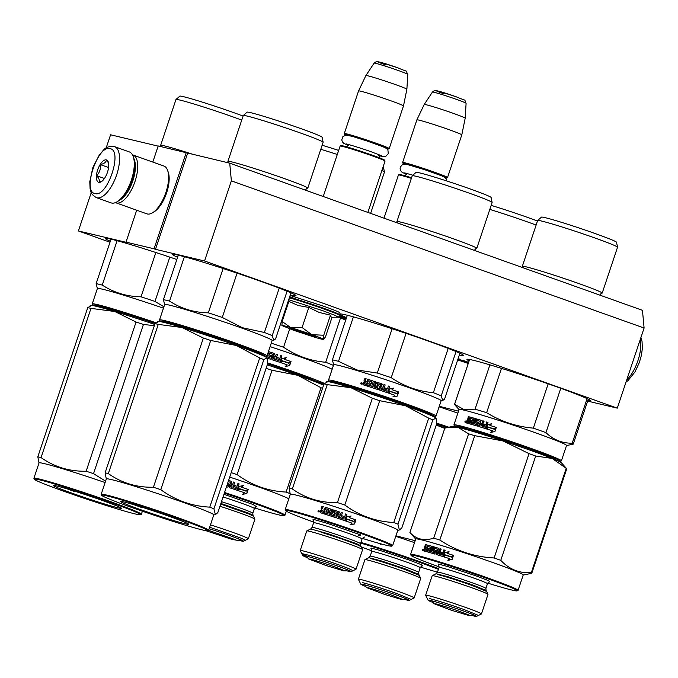 <?xml version="1.0" encoding="UTF-8"?>
<svg xmlns="http://www.w3.org/2000/svg" width="678" height="678" viewBox="0 0 678 678"><rect width="100%" height="100%" fill="white"/><g stroke="black" fill="none" stroke-linecap="round" stroke-linejoin="round"><path stroke-width="1.02" d="M229.723 163.161L231.368 180.857L644.1 328.016L642.456 310.321L229.723 163.161L158.194 145.956L152.804 162.076M106.141 148.05L110.582 134.795L158.143 146.117M231.368 180.857L204.553 260.988L155.491 249.309L187.67 153.143M644.1 328.016L617.285 408.156L587.64 401.096M91.259 192.544L78.402 230.961L109.989 242.224M78.402 230.961L127.464 242.639L126.015 242.122L136.693 210.214M186.23 152.635L154.05 248.801L126.015 242.122M154.05 248.801L155.491 249.309M176.848 259.513A65.122 2.729 -161.5 0 0 105.251 238.393A65.122 2.729 -161.5 0 0 110.311 241.266M345.729 320.041A65.122 2.729 -161.5 0 0 338.33 317.143M468.235 363.45A65.122 2.729 -161.5 0 0 457.684 359.916M290.269 294.989A65.122 2.729 -161.5 0 0 296.049 295.744A65.122 2.729 -161.5 0 0 261.267 281.506A65.122 2.729 -161.5 0 0 172.526 254.411A65.122 2.729 -161.5 0 0 177.594 257.284M459.32 355.043A65.122 2.729 -161.5 0 0 463.447 355.433A65.122 2.729 -161.5 0 0 428.674 341.195A65.122 2.729 -161.5 0 0 340.492 313.939M340.534 314.753A65.122 2.729 -161.5 0 0 346.534 317.643M587.801 400.622A65.122 2.729 -161.5 0 0 590.445 400.715A65.122 2.729 -161.5 0 0 555.663 386.468A65.122 2.729 -161.5 0 0 466.922 359.382A65.122 2.729 -161.5 0 0 469.091 360.899M346.441 317.931L340.144 315.973M340.11 316.033L346.322 318.27M346.212 318.592L339.848 316.406M339.237 316.889L346.144 318.804M457.921 359.221L466.54 361.459L459.125 359.526L459.074 358.798L458.167 358.476M468.651 362.213L461.455 360.476L468.413 362.942M617.285 408.156L204.553 260.988M345.204 318.533L339.703 316.558M342.314 317.872L339.331 316.838M339.602 316.651L340.237 316.787M340.212 316.863L341.204 317.143M341.178 317.202L342.017 317.431M341.992 317.516L342.695 317.66M342.78 317.897L342.339 317.796M339.788 316.473L345.534 318.329M468.439 362.857L463.854 361.052M463.794 361.204L468.608 362.349M294.71 329.771L310.736 335.135L294.71 329.771L294.421 329.186M367.857 212.409L385.036 161.084A23.679 0.992 -161.5 0 0 385.028 161.042A23.679 0.992 -161.5 0 0 372.383 155.906A23.679 0.992 18.5 0 0 340.153 146.024A23.679 0.992 18.5 0 0 340.119 146.058L323.236 196.501M385.028 161.042L384.596 160.186A23.001 0.966 -161.5 0 0 372.324 155.203A23.001 0.966 18.5 0 0 341.009 145.601L340.153 146.024M387.045 148.906A23.001 0.966 -161.5 0 0 388.325 149.041A23.001 0.966 -161.5 0 0 376.078 143.982A23.001 0.966 18.5 0 0 344.738 134.456L344.305 133.6A23.679 0.992 18.5 0 1 344.297 133.558A23.679 0.992 18.5 0 1 376.57 143.405A23.679 0.992 -161.5 0 1 389.214 148.584L403.478 105.954A23.679 0.992 -161.5 0 0 403.486 105.946A23.679 0.992 -161.5 0 0 390.833 100.776A23.679 0.992 18.5 0 0 358.569 90.92A23.679 0.992 18.5 0 1 358.569 90.92L344.297 133.558M345.839 135.117A23.001 0.966 18.5 0 1 344.738 134.456M388.325 149.041L389.18 148.618A23.679 0.992 -161.5 0 0 389.214 148.584M365.9 75.546L374.129 63.122A17.747 0.746 18.5 0 1 398.308 70.512A17.747 0.746 18.5 0 1 407.783 74.385L406.876 89.259A21.603 0.907 -161.5 0 0 395.333 84.538A21.603 0.907 18.5 0 0 365.9 75.546A21.603 0.907 18.5 0 1 365.9 75.546L358.569 90.92M383.985 218.163L398.435 174.983A23.679 0.992 18.5 0 1 398.461 174.958A23.679 0.992 18.5 0 1 411.368 178.373M398.461 174.958L399.317 174.526A23.001 0.966 18.5 0 1 411.571 177.763M445.361 177.839A23.001 0.966 -161.5 0 0 446.641 177.975A23.001 0.966 -161.5 0 0 434.386 172.907A23.001 0.966 18.5 0 0 403.046 163.39L402.622 162.534A23.679 0.992 18.5 0 1 402.613 162.483A23.679 0.992 18.5 0 1 434.886 172.339A23.679 0.992 -161.5 0 1 447.531 177.517L461.794 134.88A23.679 0.992 -161.5 0 0 449.15 129.701A23.679 0.992 18.5 0 0 416.877 119.845A23.679 0.992 18.5 0 1 416.877 119.845L402.613 162.483M404.156 164.051A23.001 0.966 18.5 0 1 403.046 163.39M446.641 177.975L447.497 177.551A23.679 0.992 -161.5 0 0 447.531 177.517M424.216 104.471L432.445 92.047A17.747 0.746 18.5 0 1 456.616 99.437A17.747 0.746 18.5 0 1 466.1 103.31L465.193 118.184A21.603 0.907 -161.5 0 0 465.193 118.184A21.603 0.907 -161.5 0 0 453.65 113.472A21.603 0.907 18.5 0 0 424.216 104.471A21.603 0.907 18.5 0 0 424.216 104.48L416.877 119.845M96.361 197.629A27.061 11.467 -70.4 0 0 96.869 197.781A27.061 11.467 -70.4 0 0 116.463 175.399A27.061 11.467 -70.4 0 0 114.54 146.643L113.743 146.406C104.166 146.279 104.302 150.007 99.437 154.72L92.861 167.491L89.776 181.746L90.089 188.594C91.708 192.052 89.123 192.883 96.361 197.629L111.082 202.875A27.061 11.467 -70.4 0 0 111.59 203.027A27.061 11.467 -70.4 0 0 117.192 201.713L118.497 200.908A25.713 10.899 -70.4 0 0 131.973 180.331A25.713 10.899 -70.4 0 0 133.761 158.101L133.261 156.652A27.061 11.467 -70.4 0 0 129.261 151.889L114.54 146.643A27.061 11.467 -70.4 0 0 114.031 146.49M117.192 201.713A27.061 11.467 -70.4 0 0 131.379 180.051A27.061 11.467 -70.4 0 0 133.261 156.652M110.073 148.668C97.878 144.261 81.936 191.916 95.056 193.544C107.251 197.942 123.193 150.296 110.073 148.668M106.319 159.889A11.84 5.017 -70.4 0 0 97.657 169.941A11.84 5.017 -70.4 0 0 98.81 182.323A11.84 5.017 -70.4 0 0 101.259 181.746A11.84 5.017 -70.4 0 0 107.293 172.788A11.84 5.017 -70.4 0 0 108.294 162.034A11.84 5.017 -70.4 0 0 106.319 159.889M108.548 162.991L106.378 160.042C106.149 162.195 104.124 163.712 100.319 164.593C100.869 168.924 99.632 172.627 96.607 175.695C99.174 178.517 99.954 180.695 98.954 182.246L101.98 181.238M96.607 175.695L104.437 178.483M100.319 164.593L108.582 167.534M119.498 200.23A23.679 10.034 -70.4 0 0 132.871 180.746A23.679 10.034 -70.4 0 0 134.108 159.271M115.455 202.603A25.374 10.755 -70.4 0 0 115.98 202.824A25.374 10.755 -70.4 0 0 116.455 202.968A25.374 10.755 -70.4 0 0 135.015 181.433A25.374 10.755 -70.4 0 0 133.024 155.025A25.374 10.755 -70.4 0 0 132.541 154.889A25.374 10.755 -70.4 0 0 132.473 154.872M115.98 202.824L146.863 213.841A25.374 10.755 -70.4 0 0 147.338 213.977A25.374 10.755 -70.4 0 0 152.592 212.748L154.22 211.739A23.679 10.034 -70.4 0 0 166.635 192.789A23.679 10.034 -70.4 0 0 168.28 172.314L167.652 170.509A25.374 10.755 -70.4 0 0 163.907 166.042L133.024 155.025M152.592 212.748A25.374 10.755 -70.4 0 0 165.898 192.442A25.374 10.755 -70.4 0 0 167.652 170.509M283.963 325.745A21.993 0.924 -161.5 0 0 281.879 325.499A21.993 0.924 -161.5 0 0 281.921 325.559L282.141 321.491L290.828 327.669A21.993 0.924 -161.5 0 0 283.963 325.745M288.692 299.718L322.931 310.753L335.101 315.355L338.161 317.151L331.296 317.312L330.474 315.151L319.245 312.465L308.812 307.431L298.151 305.498L288.87 301.396L282.141 321.491M296.506 299.295L291.387 297.354M291.345 297.337L289.709 296.684M289.514 297.244A30.281 1.271 18.5 0 1 324.279 308.498A30.281 1.271 18.5 0 1 340.449 315.117L339.72 312.753C340.025 312.66 337.415 311.151 324.126 306.388L290.116 295.455L324.084 306.371M290.896 328.22A13.874 0.585 18.5 0 1 305.498 332.762A13.874 0.585 18.5 0 1 315.88 336.813A13.874 0.585 18.5 0 1 314.558 336.661A13.874 0.585 18.5 0 1 299.422 331.923A13.874 0.585 18.5 0 1 289.591 328.016A13.874 0.585 18.5 0 1 290.896 328.22M290.828 327.669L291.243 327.796A21.993 0.924 18.5 0 1 311.609 334.525L312.066 334.686A21.993 0.924 18.5 0 1 323.508 339.297L323.55 339.331A21.993 0.924 -161.5 0 1 323.55 339.449A21.993 0.924 -161.5 0 1 314.423 337.144L293.616 330.271L281.921 325.559M291.243 327.796L302.083 327.525L311.609 334.525M308.812 307.431L302.083 327.525M312.066 334.686L323.745 335.246L323.508 339.297M330.474 315.151L323.745 335.246M332.042 317.296L325.465 336.941L323.55 339.449M315.194 336.407L310.236 335.076M295.15 330.025L290.379 328.101M264.412 356.323L266.073 356.391L258.827 352.585L236.249 344.068L184.246 326.855L166.068 321.703L159.966 320.889L161.33 321.838M266.073 356.391L266.92 355.967A56.664 2.373 -161.5 0 0 267.005 355.891A56.664 2.373 -161.5 0 0 236.741 343.5A56.664 2.373 -161.5 0 0 159.525 319.923A56.664 2.373 -161.5 0 0 159.542 320.033L159.966 320.889M290.981 292.871L275.573 338.915L273.726 340.263L272.234 335.627A62.588 2.619 -161.5 0 0 264.386 332.466L242.393 327.728L222.265 317.448L237.088 273.141M165.076 322.711A50.748 2.127 18.5 0 1 185.882 327.627A50.748 2.127 18.5 0 1 234.071 343.551A50.748 2.127 18.5 0 1 260.894 354.772M267.005 355.891L272.149 340.5A56.664 2.373 -161.5 0 0 241.893 328.11A56.664 2.373 18.5 0 0 164.678 304.541L159.525 319.923M279.226 288.116L264.386 332.466M178.297 255.165L163.415 299.651A62.588 2.619 18.5 0 1 169.525 301.1L184.382 256.716M163.415 299.651L164.644 304.625M223.13 268.53L208.307 312.829C194.154 312.592 181.229 308.685 169.525 301.1M208.307 312.829A62.588 2.619 18.5 0 1 222.265 317.448M287.091 291.218L272.234 335.627M228.689 162.915L228.011 161.576A42.121 1.763 18.5 0 1 227.91 161.381A42.121 1.763 18.5 0 1 285.311 178.907A42.121 1.763 -161.5 0 1 307.804 188.111L323.135 142.278A42.121 1.763 -161.5 0 0 323.135 142.227A42.121 1.763 -161.5 0 0 300.642 133.066A42.121 1.763 18.5 0 0 243.275 115.506A42.121 1.763 18.5 0 0 243.249 115.548L227.91 161.381M243.275 115.506L247.08 112.15A39.578 1.661 18.5 0 1 300.99 128.651A39.578 1.661 -161.5 0 1 322.126 137.261L323.135 142.227M305.515 190.179L305.583 189.933C306.702 188.416 307.371 187.84 307.6 188.204A42.121 1.763 -161.5 0 0 307.804 188.111M158.211 321.847L155.033 323.626A64.283 2.695 18.5 0 1 156.542 323.982A64.283 2.695 18.5 0 1 158.262 324.398L108.336 473.6A64.283 2.695 -161.5 0 0 106.624 473.185A64.283 2.695 18.5 0 0 105.107 472.829L106.302 478.999M185.297 523.831A35.858 1.5 -161.5 0 0 188.704 524.238A35.858 1.5 -161.5 0 0 161.864 513.771A35.858 1.5 -161.5 0 0 124.108 502.017A35.858 1.5 -161.5 0 0 120.743 501.5A35.858 1.5 -161.5 0 0 146.16 511.602A35.858 1.5 -161.5 0 0 185.297 523.831M207.722 530.772A55.994 2.348 -161.5 0 1 202.468 529.959A55.994 2.348 18.5 0 1 143.524 511.61A55.994 2.348 18.5 0 1 101.624 495.271A55.994 2.348 18.5 0 1 106.938 495.898A55.994 2.348 -161.5 0 1 168.051 514.992A55.994 2.348 -161.5 0 1 207.722 530.772L208.578 530.34A56.664 2.373 -161.5 0 0 208.654 530.264A56.664 2.373 -161.5 0 0 167.33 513.992A56.664 2.373 -161.5 0 0 106.573 495.05A56.664 2.373 18.5 0 0 101.183 494.304A56.664 2.373 18.5 0 0 101.192 494.415L101.624 495.271M157.466 321.626L158.279 321.465A57.511 2.407 18.5 0 1 182.043 327.516A57.511 2.407 -161.5 0 1 236.453 345.5L259.699 357.933A64.283 2.695 -161.5 0 1 263.844 359.603L267.03 357.815A57.511 2.407 -161.5 0 0 236.453 345.5L210.722 340.475A64.283 2.695 -161.5 0 0 203.349 338.034L153.423 487.236C136.761 487.584 121.735 483.033 108.336 473.6M158.262 324.398L182.043 327.516L203.349 338.034M267.03 357.815A57.511 2.407 18.5 0 1 267.073 357.865L267.734 363.433L217.816 512.636L215.384 514.636L213.917 508.805A64.283 2.695 -161.5 0 0 209.782 507.136C191.815 506.203 175.492 500.381 160.796 489.677A64.283 2.695 -161.5 0 0 153.423 487.236M263.844 359.603L213.917 508.805M259.699 357.933L209.782 507.136M210.722 340.475L160.796 489.677M101.183 494.304L106.327 478.914A56.664 2.373 18.5 0 1 111.726 479.66A56.664 2.373 -161.5 0 1 172.475 498.61A56.664 2.373 -161.5 0 1 213.807 514.882L208.654 530.264M155.033 323.626L105.107 472.829M141.516 507.458L134.617 504.94M433.395 416.555L435.056 416.614L428.649 413.156L408.224 405.368L352.263 386.782L334.788 381.867L328.957 381.112L330.322 382.061M334.068 382.934A50.748 2.127 18.5 0 1 355.052 387.909A50.748 2.127 18.5 0 1 406.876 405.147A50.748 2.127 18.5 0 1 429.877 414.995M435.056 416.614L435.912 416.19A56.664 2.373 -161.5 0 0 435.988 416.114A56.664 2.373 -161.5 0 0 407.775 404.452A56.664 2.373 -161.5 0 0 352.119 385.994A56.664 2.373 -161.5 0 0 328.508 380.146A56.664 2.373 -161.5 0 0 328.525 380.256L328.957 381.112M397.655 223.037L397.003 221.799A42.121 1.763 -161.5 0 1 396.901 221.604A42.121 1.763 -161.5 0 1 414.444 225.952A42.121 1.763 18.5 0 1 455.811 239.673A42.121 1.763 18.5 0 1 476.787 248.334A42.121 1.763 18.5 0 1 476.592 248.428C476.363 248.063 475.685 248.64 474.575 250.157L474.498 250.436M492.126 202.451L491.109 197.484A39.578 1.661 18.5 0 0 470.998 189.238A39.578 1.661 18.5 0 0 432.53 176.492A39.578 1.661 -161.5 0 0 416.063 172.373L412.266 175.729A42.121 1.763 -161.5 0 1 429.784 180.119A42.121 1.763 18.5 0 1 470.727 193.679A42.121 1.763 18.5 0 1 492.126 202.451A42.121 1.763 18.5 0 1 492.126 202.502L476.787 248.334M412.266 175.729A42.121 1.763 -161.5 0 0 412.241 175.772L396.901 221.604M456.04 351.551L441.217 395.85L442.717 400.486L444.565 399.139L459.913 353.255M448.192 348.407L433.369 392.689A62.588 2.619 18.5 0 1 441.217 395.85M406.071 333.364L391.248 377.671C404.063 386.35 418.106 391.359 433.369 392.689M392.121 328.728L377.29 373.053A62.588 2.619 18.5 0 1 391.248 377.671M347.331 315.253L332.406 359.874L333.635 364.849M353.399 316.846L338.517 361.332A62.588 2.619 -161.5 0 0 332.406 359.874M377.29 373.053L356.975 369.968L338.517 361.332M328.508 380.146L333.661 364.764A56.664 2.373 -161.5 0 1 357.272 370.612A56.664 2.373 18.5 0 1 412.919 389.062A56.664 2.373 18.5 0 1 441.141 400.723L435.988 416.114M398.266 391.859L398.427 391.884A56.664 2.373 -161.5 0 0 392.062 389.697L391.986 389.697A55.994 2.348 -161.5 0 1 398.266 391.859L396.477 393.418M396.681 393.706L398.689 391.969L397.316 396.071L393.011 396.876L394.867 395.266A56.664 2.373 -161.5 0 0 388.519 393.096L390.308 391.528A56.664 2.373 -161.5 0 1 396.681 393.706L396.528 393.689A55.994 2.348 -161.5 0 0 390.282 391.553M397.316 396.071L392.893 396.867M398.452 392.181L397.155 396.045M371.73 382.078L371.264 383.451L371.603 381.824A56.664 2.373 -161.5 0 0 368.332 380.773L366.425 385.841A56.664 2.373 -161.5 0 0 363.162 384.807L362.849 384.163L363.696 382.494L363.408 384.918M363.933 380.909L365.044 378.451L363.933 380.909L364.408 381.875L363.442 382.384M366.188 378.816L365.044 378.451M365.196 380.968L365.51 381.621L365.951 378.705A56.664 2.373 -161.5 0 0 364.798 378.341M365.434 381.078L365.747 381.722L365.434 381.078M366.891 382.087L365.51 381.621L366.891 382.087L368.078 379.383A56.664 2.373 -161.5 0 1 372.934 380.934L373.256 381.587L371.705 386.223L373.01 386.672L371.705 386.223M366.671 381.985L367.646 379.824M373.256 381.587L373.078 381.011A55.994 2.348 -161.5 0 0 368.29 379.477M374.053 386.985L374.171 387.053A55.994 2.348 -161.5 0 1 377.536 388.147L377.451 388.096A56.664 2.373 -161.5 0 0 374.053 386.985L375.765 381.85L374.595 381.468L373.01 386.672M374.595 381.468L372.875 386.604M375.883 381.926L374.731 381.545M377.849 386.909L377.849 386.909A56.664 2.373 -161.5 0 0 375.688 386.197L375.79 386.265M377.451 388.096L377.926 386.96L377.536 388.147M375.688 386.197L375.358 385.545L376.459 382.655L375.468 385.613M381.968 383.918L381.917 383.867A56.664 2.373 -161.5 0 0 377.002 382.256L377.112 382.324A55.994 2.348 -161.5 0 1 381.968 383.918L382.29 384.57M381.494 386.791L381.536 386.833A55.994 2.348 -161.5 0 1 383.087 387.35L383.062 387.316A56.664 2.373 -161.5 0 0 381.494 386.791L381.917 383.867M383.46 390.079L383.468 390.113A55.994 2.348 -161.5 0 1 386.485 391.121L386.485 391.121A56.664 2.373 -161.5 0 0 383.46 390.079L385.172 384.951L383.985 384.553L383.087 387.35M383.985 384.553L383.062 387.316M389.621 386.443L387.672 392.265L389.621 386.443L388.426 386.036L387.502 388.799A56.664 2.373 -161.5 0 0 384.731 387.867L384.35 389.062A56.664 2.373 -161.5 0 1 387.104 389.986L386.774 390.977M387.502 388.799L387.477 388.816A55.994 2.348 -161.5 0 0 384.731 387.901M387.672 392.265L387.011 392.587A56.664 2.373 -161.5 0 0 379.807 390.189L379.477 389.528L380.883 384.875M379.477 389.528L381.011 385.129M380.96 385.087L380.833 384.833A56.664 2.373 -161.5 0 0 377.519 383.74L377.087 385.367A55.994 2.348 -161.5 0 1 379.222 386.07L379.544 386.731M376.993 385.307A56.664 2.373 -161.5 0 1 379.155 386.019L379.222 386.07M379.155 386.019L379.485 386.68L378.629 389.248L377.968 389.579A56.664 2.373 -161.5 0 0 367.366 386.146L367.764 384.96L367.569 386.206M367.764 384.96A56.664 2.373 -161.5 0 1 370.281 385.765L370.451 385.85A55.994 2.348 -161.5 0 0 367.959 385.053M370.535 385.629L370.874 384.638L370.281 385.765M370.874 384.638A56.664 2.373 -161.5 0 0 368.73 383.951L369.12 382.765L368.925 384.011M371.425 383.536A55.994 2.348 -161.5 0 0 369.307 382.858M371.264 383.451A56.664 2.373 -161.5 0 0 369.12 382.765M380.892 389.223L382.104 389.655L380.892 389.223L381.095 387.977A56.664 2.373 -161.5 0 1 382.663 388.502L382.078 389.621L382.663 388.502M365.883 384.358A56.664 2.373 -161.5 0 0 364.425 383.892L364.654 384.002A55.994 2.348 -161.5 0 1 366.095 384.46L366.273 383.172A56.664 2.373 -161.5 0 0 364.628 382.655L364.425 383.892M366.273 383.172L366.095 384.46M379.849 390.231L379.527 389.57M389.579 386.46L388.392 386.062M385.18 384.985L384.011 384.596M376.459 382.655L377.112 382.324M363.696 382.494L364.654 381.977L364.188 381.019M363.162 384.807L363.094 384.273M360.611 383.129L361.738 382.595L362.171 383.612L361.043 384.138L360.611 383.129L361.171 382.841M361.332 382.731L361.874 382.672M361.188 384.189L360.891 383.248M367.425 379.722L368.078 379.383M376.349 382.595L377.002 382.256M384.731 387.867L384.333 389.053M398.427 391.884L396.622 393.435A56.664 2.373 -161.5 0 0 390.257 391.257L388.257 393.011L389.613 388.935L393.893 388.113L392.062 389.697M390.231 391.282A55.994 2.348 -161.5 0 0 390.181 391.265L388.197 393.02M393.791 388.104L391.986 389.697M360.925 383.85L361.518 384.036L361.628 383.409M361.357 383.29L361.213 382.697L360.865 383.74M361.891 382.926L361.721 383.426M432.827 419.826A64.283 2.695 -161.5 0 0 430.852 419.021A64.283 2.695 -161.5 0 0 428.691 418.156L393.782 522.484A64.283 2.695 18.5 0 1 395.944 523.348A64.283 2.695 -161.5 0 1 397.927 524.153L399.384 529.984L401.817 527.984L436.717 423.657L436.056 418.089A57.511 2.407 -161.5 0 0 436.013 418.038L432.827 419.826L397.927 524.153M356.001 569.232A29.425 1.229 -161.5 0 0 356.043 569.189A29.425 1.229 -161.5 0 0 351.246 566.842A29.425 1.229 18.5 0 0 320.143 555.935A29.425 1.229 18.5 0 0 300.235 550.519A29.425 1.229 18.5 0 0 300.244 550.57L302.693 555.477A25.544 1.068 18.5 0 1 319.482 559.977A25.544 1.068 18.5 0 1 346.966 569.596A25.544 1.068 -161.5 0 1 351.094 571.673L356.001 569.232M302.693 555.477A25.544 1.068 18.5 0 0 306.846 557.469A25.544 1.068 -161.5 0 0 307.1 557.57M346.322 570.69A25.544 1.068 -161.5 0 0 351.094 571.673M300.235 550.519L306.778 530.95A29.425 1.229 18.5 0 1 306.82 530.908A29.425 1.229 18.5 0 1 327.254 536.552A29.425 1.229 18.5 0 1 357.798 547.273A29.425 1.229 -161.5 0 1 362.586 549.57A29.425 1.229 -161.5 0 1 362.594 549.621L356.043 569.189M306.82 530.908L310.727 528.967L329.016 534.018L356.348 543.612L360.628 545.663M362.34 538.374A55.994 2.348 -161.5 0 0 391.723 546.112A55.994 2.348 -161.5 0 0 382.68 541.569A55.994 2.348 18.5 0 0 322.431 520.484A55.994 2.348 18.5 0 0 285.624 510.619A55.994 2.348 18.5 0 0 294.735 514.975A55.994 2.348 -161.5 0 0 313.753 522.119M327.203 382.07L324.016 383.858A64.283 2.695 18.5 0 1 327.245 384.621L351.026 387.74A57.511 2.407 18.5 0 1 405.436 405.724A57.511 2.407 18.5 0 1 436.013 418.038M326.449 381.85L327.262 381.689A57.511 2.407 18.5 0 1 351.026 387.74L372.332 398.257A64.283 2.695 18.5 0 1 379.705 400.698L405.436 405.724L428.691 418.156M327.245 384.621L292.337 488.948C305.719 498.432 320.745 502.974 337.432 502.584A64.283 2.695 18.5 0 1 344.797 505.025C359.476 515.78 375.798 521.602 393.782 522.484M372.332 398.257L337.432 502.584M324.016 383.858L289.108 488.177A64.283 2.695 18.5 0 1 292.337 488.948M379.705 400.698L344.797 505.025M290.303 494.347L289.108 488.177M285.184 509.653L290.328 494.262A56.664 2.373 18.5 0 1 328.669 504.703A56.664 2.373 18.5 0 1 388.57 525.704A56.664 2.373 -161.5 0 1 397.808 530.23L392.655 545.612A56.664 2.373 -161.5 0 0 383.426 541.095A56.664 2.373 18.5 0 0 323.525 520.094A56.664 2.373 18.5 0 0 285.184 509.653A56.664 2.373 18.5 0 0 285.201 509.763L285.624 510.619M391.723 546.112L392.579 545.688A56.664 2.373 -161.5 0 0 392.655 545.612M346.873 516.822L345.458 520.907L347.458 519.162A56.664 2.373 18.5 0 1 353.823 521.331L355.475 519.755L353.679 521.314M345.407 520.916L347.39 519.162M346.822 516.839L351.094 516.009L349.187 517.594A55.994 2.348 18.5 0 1 355.475 519.755M349.187 517.594L351.001 516.009M349.272 517.594A56.664 2.373 18.5 0 1 355.636 519.78M353.882 521.602A56.664 2.373 18.5 0 0 347.517 519.424L345.721 520.992A56.664 2.373 18.5 0 1 352.077 523.162L350.212 524.772L354.526 523.975L355.899 519.873L353.738 521.585A55.994 2.348 18.5 0 0 347.492 519.45M350.094 524.764L354.365 523.95L355.653 520.077M337.059 518.128L336.678 517.424L337.008 518.085L336.678 517.424L338.042 512.729A56.664 2.373 18.5 0 0 334.72 511.636L334.195 513.212A56.664 2.373 18.5 0 1 336.364 513.916L336.695 514.577L335.83 517.145L335.169 517.475A56.664 2.373 18.5 0 0 324.576 514.043L324.965 512.856A56.664 2.373 18.5 0 1 327.491 513.661L328.076 512.534A56.664 2.373 18.5 0 0 325.932 511.848L326.33 510.661A56.664 2.373 18.5 0 1 328.474 511.348L328.864 509.746M328.474 511.348L329.093 510.059M326.33 510.661L326.516 510.754A55.994 2.348 18.5 0 1 328.635 511.432M326.126 511.915L326.516 510.754M324.965 512.856L325.16 512.949A55.994 2.348 18.5 0 1 327.652 513.746L328.237 512.619M334.195 513.212L334.288 513.271A55.994 2.348 18.5 0 1 336.432 513.975L336.754 514.627M336.737 517.467L338.093 512.771M337.008 518.085A56.664 2.373 18.5 0 1 344.212 520.484L344.882 520.162L346.78 514.356L344.882 520.162M345.602 513.958L346.78 514.356M343.949 518.89L343.695 519.026A56.664 2.373 18.5 0 0 340.661 517.975L340.67 518.009A55.994 2.348 18.5 0 1 343.695 519.026L344.314 517.882A56.664 2.373 18.5 0 0 341.543 516.95L341.941 515.763A56.664 2.373 18.5 0 1 344.712 516.695L345.636 513.941L346.831 514.339M341.941 515.763L341.941 515.797A55.994 2.348 18.5 0 1 344.678 516.712L344.712 516.695M340.661 517.975L342.382 512.848L341.195 512.449L342.39 512.882M334.661 515.992L334.737 516.051A55.994 2.348 18.5 0 0 331.373 514.949L331.254 514.882A56.664 2.373 18.5 0 1 334.661 515.992L335.059 514.805A56.664 2.373 18.5 0 0 332.89 514.094L332.567 513.441L333.551 510.492L334.212 510.153A56.664 2.373 18.5 0 1 339.127 511.771L338.746 514.704M332.567 513.441L334.313 510.22A55.994 2.348 18.5 0 1 339.17 511.814L339.492 512.475M334.915 515.865L335.135 514.865M331.254 514.882L332.974 509.754L331.796 509.373L333.093 509.822M329.067 514.17L330.22 514.577L331.932 509.441M330.084 514.5L331.796 509.373M328.915 514.119L330.466 509.492L330.135 508.831L330.466 509.492M325.499 507.381A55.994 2.348 18.5 0 1 330.288 508.915L330.135 508.831A56.664 2.373 18.5 0 0 325.287 507.28L323.881 509.881L325.287 507.28M322.397 508.864L323.16 506.602A56.664 2.373 18.5 0 0 321.999 506.246L323.389 506.712M328.932 509.975L328.813 509.72A56.664 2.373 18.5 0 0 325.533 508.67L323.626 513.738A56.664 2.373 18.5 0 0 320.372 512.712L320.05 512.06L320.652 510.28L321.618 509.771L321.143 508.805L322.253 506.356M321.143 508.805L321.999 506.246M321.618 509.771L321.389 508.915M320.618 512.822L320.897 510.39L321.855 509.881M320.372 512.712L320.304 512.17M319.372 511.509L317.821 511.026L319.372 511.509M338.695 514.687A56.664 2.373 18.5 0 1 340.271 515.212L341.195 512.449M339.873 516.399A56.664 2.373 18.5 0 0 338.305 515.873L338.093 517.128L339.28 517.517L339.89 516.433A55.994 2.348 18.5 0 0 339.864 516.424M321.626 511.797A56.664 2.373 18.5 0 1 323.084 512.254L323.482 511.068L323.304 512.356A55.994 2.348 18.5 0 0 321.864 511.898L321.838 510.551A56.664 2.373 18.5 0 1 323.482 511.068M338.008 516.916L339.305 517.56L339.89 516.433M324.779 514.102L325.16 512.949M344.839 520.17L344.178 520.501M341.551 516.958L341.941 515.797M338.737 514.729A55.994 2.348 18.5 0 1 340.288 515.246L341.212 512.492M333 514.161L332.678 513.509M329.059 514.195L330.22 514.577M318.075 511.636L318.423 510.593L318.558 511.187L319.101 510.805L318.728 511.932L318.075 511.636M319.092 510.822L318.931 511.322M306.142 555.68L301.735 553.528L313.007 556.316C326.762 560.562 338.636 564.63 348.628 568.528L353.035 570.69M361.086 546.612L356.679 544.459C346.687 540.561 334.813 536.484 321.058 532.238M558.808 461.294L560.469 461.362L558.375 459.82L550.341 456.387L520.789 445.582L459.684 426.487L454.362 425.86L455.726 426.809M459.472 427.674A50.748 2.127 18.5 0 1 464.15 428.081A50.748 2.127 18.5 0 1 520.763 445.81A50.748 2.127 18.5 0 1 555.29 459.735M560.469 461.362L561.325 460.93A56.664 2.373 -161.5 0 0 561.401 460.854A56.664 2.373 -161.5 0 0 520.077 444.582A56.664 2.373 -161.5 0 0 459.32 425.64A56.664 2.373 -161.5 0 0 453.921 424.894A56.664 2.373 -161.5 0 0 453.938 425.004L454.362 425.86M523.06 267.751L522.407 266.547A42.121 1.763 -161.5 0 1 522.314 266.352A42.121 1.763 -161.5 0 1 526.323 266.903A42.121 1.763 18.5 0 1 571.478 280.989A42.121 1.763 18.5 0 1 602.2 293.082A42.121 1.763 18.5 0 1 601.996 293.176C601.767 292.803 601.098 293.379 599.979 294.905L599.911 295.15M617.539 247.199L616.522 242.232A39.578 1.661 18.5 0 0 587.216 230.757A39.578 1.661 18.5 0 0 545.222 217.672A39.578 1.661 -161.5 0 0 541.476 217.121L537.671 220.477A42.121 1.763 -161.5 0 1 541.654 221.062A42.121 1.763 18.5 0 1 586.343 234.986A42.121 1.763 18.5 0 1 617.539 247.199A42.121 1.763 18.5 0 1 617.531 247.241L602.2 293.082M537.671 220.477A42.121 1.763 -161.5 0 0 537.646 220.511L522.314 266.352M560.765 388.308L545.934 432.623C553.46 439.819 562.206 443.344 572.19 443.2A62.588 2.619 18.5 0 1 573.249 444.107A62.588 2.619 18.5 0 1 573.19 444.183L566.52 445.548M587.106 398.622L572.19 443.2M548.18 383.824L533.349 428.14A62.588 2.619 18.5 0 1 545.934 432.623M501.474 368.374L486.643 412.69C500.983 421.513 516.551 426.665 533.349 428.14M489.889 364.857L475.058 409.19A62.588 2.619 18.5 0 1 486.643 412.69M469.6 359.476L454.599 404.317A62.588 2.619 -161.5 0 0 454.54 404.393A62.588 2.619 -161.5 0 0 454.633 404.622L459.04 409.588M475.058 409.19L463.896 409.529L454.599 404.317M453.921 424.894L459.074 409.504A56.664 2.373 -161.5 0 1 464.464 410.249A56.664 2.373 18.5 0 1 525.221 429.199A56.664 2.373 18.5 0 1 566.545 445.471L561.401 460.854M489.897 425.403L490.143 425.513A55.994 2.348 -161.5 0 1 495.991 427.369A56.664 2.373 -161.5 0 0 489.897 425.403L491.643 423.758L487.635 424.759L486.27 428.835L488.168 427.021A56.664 2.373 -161.5 0 1 494.228 428.937L496.016 427.343M492.499 430.801L490.677 432.454L494.915 431.539L496.288 427.428L494.279 429.199A56.664 2.373 -161.5 0 0 488.211 427.284L486.516 428.911A56.664 2.373 -161.5 0 1 492.499 430.801L490.889 432.547M496.449 427.513L494.465 429.293A55.994 2.348 -161.5 0 0 488.474 427.394L486.779 429.021M472.956 419.385L472.498 420.758L472.947 420.936L473.405 419.555L472.88 419.148A56.664 2.373 -161.5 0 0 470.532 418.479L468.684 423.572A56.664 2.373 -161.5 0 0 466.472 422.962L466.922 420.597L467.43 420.784L466.981 423.148M467.413 419.123L467.922 419.309L468.786 416.75L468.269 416.563L467.642 419.987L466.922 420.597M469.54 416.953L468.786 416.75M468.278 419.029L469.032 416.767A56.664 2.373 -161.5 0 0 468.269 416.563M468.786 419.216L468.939 419.801L468.786 419.216M469.718 420.021L468.439 419.614L469.718 420.021L470.973 417.351L470.481 417.173A56.664 2.373 -161.5 0 1 473.964 418.165L472.617 423.394L473.93 423.818L472.617 423.394M469.227 419.835L469.981 417.572L470.473 417.758M474.091 418.241A55.994 2.348 -161.5 0 0 470.973 417.351M473.998 418.173L474.168 418.767M474.397 423.92L474.812 424.081A55.994 2.348 -161.5 0 1 477.465 424.869L477.075 424.716A56.664 2.373 -161.5 0 0 474.397 423.92L476.117 418.792L475.219 418.529L475.642 418.69L473.93 423.818M475.219 418.529L473.498 423.657M476.532 418.953L475.642 418.69M477.075 424.716L477.948 423.92L477.473 423.53A56.664 2.373 -161.5 0 0 475.753 423.013L475.541 422.402L476.168 423.174M477.465 424.869L477.948 423.92L477.49 423.53M475.753 423.013L476.524 419.453L476.939 419.614L475.948 422.564M481.1 420.284L481.041 420.258A56.664 2.373 -161.5 0 0 477.075 419.072L477.481 419.233A55.994 2.348 -161.5 0 1 481.177 420.335M480.533 423.14L480.888 423.284A55.994 2.348 -161.5 0 1 482.194 423.682L481.855 423.547A56.664 2.373 -161.5 0 0 480.533 423.14L481.041 420.258M482.075 426.225L482.405 426.36A55.994 2.348 -161.5 0 1 485.05 427.174L484.753 427.047A56.664 2.373 -161.5 0 0 482.075 426.225L483.795 421.097L482.778 420.784L482.194 423.682M482.778 420.784L481.855 423.547M484.99 426.911L485.321 425.92L484.753 427.047M485.321 425.92A56.664 2.373 -161.5 0 0 482.889 425.165L483.287 423.979L483.219 425.267M478.685 425.954L480.533 421.657L478.685 425.954L478.931 426.572A56.664 2.373 -161.5 0 1 485.151 428.488L485.77 428.123L487.711 422.309L486.643 421.979L486.016 424.86A55.994 2.348 -161.5 0 0 483.609 424.114M485.719 424.733A56.664 2.373 -161.5 0 0 483.287 423.979M486.643 421.979L486.016 424.86M480.168 421.513L480.075 421.275A56.664 2.373 -161.5 0 0 477.397 420.47L476.778 421.801L477.27 422.199A55.994 2.348 -161.5 0 1 478.744 422.64M469.744 422.572L470.218 422.75A55.994 2.348 -161.5 0 1 472.015 423.267L471.566 423.097A56.664 2.373 -161.5 0 0 469.744 422.572L469.345 423.758A56.664 2.373 -161.5 0 1 477.414 426.123L478.643 422.572A56.664 2.373 -161.5 0 0 476.871 422.038M470.218 422.75L469.837 423.903M471.769 422.945L472.219 423.114L472.549 422.123L472.1 421.945L471.566 423.097M472.1 421.945A56.664 2.373 -161.5 0 0 470.54 421.504L470.939 420.318L471.413 420.496L471.024 421.64M472.947 420.936A55.994 2.348 -161.5 0 0 471.413 420.496M472.498 420.758A56.664 2.373 -161.5 0 0 470.939 420.318M472.88 419.148L473.337 419.326A55.994 2.348 -161.5 0 0 472.947 419.216M479.897 425.564L480.134 424.326A56.664 2.373 -161.5 0 1 481.456 424.733L481.126 425.725M481.456 424.733L481.465 425.86M468.43 422.208A56.664 2.373 -161.5 0 0 467.447 421.928L467.947 422.114A55.994 2.348 -161.5 0 1 468.922 422.386L468.43 422.208L468.829 421.021A56.664 2.373 -161.5 0 0 467.718 420.707L467.447 421.928M468.829 421.021L469.32 421.199L468.922 422.386M479.287 426.716L479.049 426.098M487.99 422.428L486.931 422.097M484.117 421.233L483.117 420.928M476.939 419.614L477.481 419.233M467.43 420.784L468.142 420.182L467.922 419.309M466.472 422.962L466.32 422.377L466.837 422.564M464.93 421.674L465.718 421.013L465.922 421.936L465.125 422.597L465.252 421.792M465.633 421.818L465.93 421.233M469.981 417.572L470.481 417.173M476.524 419.453L477.075 419.072M491.881 423.869L487.906 424.877L486.736 428.394M488.423 427.132L486.55 428.954M465.972 421.369L465.057 422.326L465.379 421.182L465.566 421.691M500.779 560.342L535.688 456.014A64.283 2.695 -161.5 0 0 532.408 454.836A64.283 2.695 -161.5 0 0 529.035 453.641L494.135 557.969A64.283 2.695 18.5 0 1 497.508 559.164A64.283 2.695 -161.5 0 1 500.779 560.342C509.305 569.367 519.475 573.469 531.306 572.63A64.283 2.695 -161.5 0 1 531.832 573.156L527.806 574.122M481.414 613.971A29.425 1.229 -161.5 0 0 481.456 613.937A29.425 1.229 -161.5 0 0 465.744 607.496A29.425 1.229 18.5 0 0 425.648 595.259A29.425 1.229 18.5 0 0 425.657 595.318L428.106 600.225A25.544 1.068 18.5 0 1 462.905 610.793A25.544 1.068 -161.5 0 1 476.507 616.421L481.414 613.971M471.727 615.438A25.544 1.068 -161.5 0 0 476.507 616.421M432.513 602.31A25.544 1.068 18.5 0 1 428.106 600.225M425.648 595.259L432.191 575.69A29.425 1.229 18.5 0 1 432.233 575.656A29.425 1.229 18.5 0 1 472.286 587.936A29.425 1.229 -161.5 0 1 487.99 594.309A29.425 1.229 -161.5 0 1 487.999 594.369L481.456 613.937M432.233 575.656L436.14 573.707L448.421 576.876L471.99 584.699L486.041 590.411L487.99 594.309M487.745 583.122A55.994 2.348 -161.5 0 0 517.136 590.86A55.994 2.348 -161.5 0 0 487.312 578.537A55.994 2.348 18.5 0 0 411.038 555.358L410.605 554.502A56.664 2.373 18.5 0 1 410.597 554.392A56.664 2.373 18.5 0 1 487.813 577.961A56.664 2.373 -161.5 0 1 518.068 590.36A56.664 2.373 -161.5 0 1 517.992 590.436L517.136 590.86M439.166 566.867A55.994 2.348 18.5 0 1 411.038 555.358M531.832 573.156L566.74 468.829A64.283 2.695 -161.5 0 0 566.639 468.659L561.469 462.837A57.511 2.407 -161.5 0 0 552.189 458.455L566.215 468.303L531.306 572.63M566.639 468.659A64.283 2.695 -161.5 0 0 566.215 468.303M535.688 456.014L552.189 458.455A57.511 2.407 18.5 0 0 503.118 440.963L529.035 453.641M415.716 539.086L410.012 532.671A64.283 2.695 18.5 0 1 409.91 532.501L444.819 428.174L448.099 427.36L457.955 427.301A57.511 2.407 18.5 0 1 503.118 440.963L474.727 435.683L439.819 540.01C456.269 550.934 474.38 556.918 494.135 557.969M448.099 427.36L452.675 426.428A57.511 2.407 18.5 0 1 457.955 427.301L468.608 433.835A64.283 2.695 18.5 0 1 474.727 435.683M409.91 532.501C416.19 539.324 424.123 541.205 433.7 538.163A64.283 2.695 18.5 0 1 439.819 540.01M468.608 433.835L433.7 538.163M410.597 554.392L415.741 539.01A56.664 2.373 18.5 0 1 492.957 562.579A56.664 2.373 -161.5 0 1 523.221 574.969L518.068 590.36M443.937 556.291L444.844 552.663L443.48 556.731L445.37 554.918A56.664 2.373 18.5 0 1 451.429 556.833L453.226 555.248A56.664 2.373 18.5 0 0 447.099 553.299L447.344 553.409A55.994 2.348 18.5 0 1 453.201 555.265M445.115 552.782L449.082 551.765M443.751 556.85L445.632 555.028M444.844 552.663L448.853 551.655L447.099 553.299M443.988 556.926L445.675 555.29L443.717 556.808A56.664 2.373 18.5 0 1 449.709 558.697L448.09 560.452M445.421 555.18A56.664 2.373 18.5 0 1 451.489 557.104L453.489 555.333L452.116 559.435L447.878 560.35L449.709 558.697M445.675 555.29A55.994 2.348 18.5 0 1 451.667 557.189L453.658 555.418M436.496 554.621L435.886 553.85L437.285 549.172A56.664 2.373 18.5 0 0 434.598 548.366L434.073 549.943A56.664 2.373 18.5 0 1 435.81 550.46L434.623 554.019A56.664 2.373 18.5 0 0 426.555 551.663L426.954 550.477A56.664 2.373 18.5 0 1 428.767 550.994L429.301 549.85A56.664 2.373 18.5 0 0 427.75 549.4L428.149 548.214A56.664 2.373 18.5 0 1 429.699 548.663L430.149 548.833L430.615 547.451L430.089 547.053L430.615 547.451M429.699 548.663L430.166 547.282M428.149 548.214L428.615 548.392A55.994 2.348 18.5 0 1 430.149 548.833M428.233 549.536L428.615 548.392M429.301 549.85L429.75 550.019A55.994 2.348 18.5 0 0 429.293 549.883M426.954 550.477L427.428 550.655A55.994 2.348 18.5 0 1 429.216 551.163L429.75 550.019M428.767 550.994L429.216 551.163M434.073 549.943L434.471 550.095A55.994 2.348 18.5 0 1 435.946 550.536M436.251 554.002L437.649 549.316M436.132 554.468A56.664 2.373 18.5 0 1 442.353 556.384L442.971 556.028L444.921 550.205L443.844 549.875L445.2 550.324M441.963 554.951L442.251 555.07A55.994 2.348 18.5 0 0 439.607 554.257L439.285 554.121A56.664 2.373 18.5 0 1 441.963 554.951L442.531 553.816A56.664 2.373 18.5 0 0 440.098 553.062L440.81 552.011A55.994 2.348 18.5 0 1 443.217 552.756L444.141 549.994M440.488 551.884A56.664 2.373 18.5 0 1 442.929 552.629L443.217 552.756M439.285 554.121L440.997 548.994L439.98 548.688L441.327 549.129M434.284 552.612L434.674 552.765A55.994 2.348 18.5 0 0 432.022 551.977L431.606 551.816A56.664 2.373 18.5 0 1 434.284 552.612L434.683 551.426A56.664 2.373 18.5 0 0 432.962 550.917L434.284 546.968A56.664 2.373 18.5 0 1 438.242 548.155L438.107 551.146M432.742 550.307L433.157 550.46L434.691 547.129A55.994 2.348 18.5 0 1 438.386 548.231M434.505 552.468L435.064 551.578A55.994 2.348 18.5 0 0 434.759 551.485M431.606 551.816L433.318 546.688L432.42 546.426L433.742 546.849M430.276 551.426L431.132 551.722L432.852 546.587M430.708 551.553L432.42 546.426M429.818 551.299L431.369 546.663M425.623 547.51L426.123 547.697L425.987 547.112L426.14 547.697L425.487 546.926L426.92 547.917L428.174 545.248A55.994 2.348 18.5 0 1 431.301 546.137M426.428 547.731L427.691 545.07A56.664 2.373 18.5 0 1 431.174 546.061L431.2 546.07M426.14 547.697L426.92 547.917M425.487 546.926L426.242 544.663A56.664 2.373 18.5 0 0 425.479 544.459L426.742 544.849M430.089 547.053A56.664 2.373 18.5 0 0 427.742 546.383L425.894 551.477A56.664 2.373 18.5 0 0 423.682 550.858L424.123 548.494L424.843 547.892L424.614 547.019L425.131 547.214L425.987 544.646M424.614 547.019L425.479 544.459M424.843 547.892L425.352 548.078L425.131 547.214M424.191 551.045L424.64 548.688L425.352 548.078M423.682 550.858L423.53 550.273L424.038 550.468M437.734 551.036A56.664 2.373 18.5 0 1 439.056 551.443L439.98 548.688M442.929 552.629L443.844 549.875M438.666 552.629A56.664 2.373 18.5 0 0 437.344 552.223L437.107 553.46L438.107 553.765L439.005 552.765A55.994 2.348 18.5 0 0 438.649 552.663M424.648 549.833A56.664 2.373 18.5 0 1 425.64 550.104L426.038 548.917L426.521 549.104L426.131 550.29A55.994 2.348 18.5 0 0 425.148 550.019L424.589 549.604L424.92 548.612A56.664 2.373 18.5 0 1 426.038 548.917M425.64 550.104L426.131 550.29M437.361 553.358L438.446 553.901L439.005 552.765M427.038 551.799L427.428 550.655M440.429 553.172L440.81 552.011M442.251 555.07L442.819 553.943M438.09 551.18A55.994 2.348 18.5 0 1 439.395 551.578L440.319 548.824M433.369 551.07L433.157 550.46M430.259 551.468L431.132 551.722M422.241 550.121L423.013 549.197L422.64 550.324L422.241 550.121M429.725 598.623C437.895 600.733 449.319 604.361 464.006 609.522L478.448 615.429M486.499 591.36L472.058 585.445C457.379 580.292 445.955 576.656 437.776 574.546M155.33 323.287L111.2 309.109L97.217 305.312L92.691 304.871L94.056 305.82M97.802 306.693A50.748 2.127 18.5 0 1 155.169 323.474M155.855 322.728A56.664 2.373 -161.5 0 0 92.242 303.905A56.664 2.373 -161.5 0 0 92.259 304.015L92.691 304.871M92.242 303.905L97.395 288.523A56.664 2.373 18.5 0 1 163.457 308.185M169.805 257.123L154.982 301.43L163.923 306.77M111.023 239.148L96.14 283.633A62.588 2.619 18.5 0 1 102.251 285.082L117.099 240.698M96.14 283.633L97.369 288.608M155.847 252.504L141.024 296.811C126.871 296.574 113.946 292.667 102.251 285.082M141.024 296.811A62.588 2.619 18.5 0 1 154.982 301.43M161.372 146.711L160.737 145.558A42.121 1.763 18.5 0 1 160.635 145.363A42.121 1.763 18.5 0 1 193.476 154.533M160.635 145.363L175.975 99.53A42.121 1.763 18.5 0 1 175.992 99.488A42.121 1.763 18.5 0 1 233.368 117.048A42.121 1.763 -161.5 0 1 241.732 120.091M175.992 99.488L179.797 96.132A39.578 1.661 18.5 0 1 233.707 112.633A39.578 1.661 -161.5 0 1 243.08 116.057M90.937 305.829L87.75 307.609A64.283 2.695 18.5 0 1 89.267 307.965A64.283 2.695 18.5 0 1 90.979 308.38L41.053 457.582A64.283 2.695 -161.5 0 0 39.341 457.167A64.283 2.695 18.5 0 0 37.824 456.811L39.019 462.981M118.014 507.814A35.858 1.5 -161.5 0 0 121.421 508.22A35.858 1.5 -161.5 0 0 94.581 497.754A35.858 1.5 -161.5 0 0 56.833 485.999A35.858 1.5 -161.5 0 0 53.469 485.482A35.858 1.5 -161.5 0 0 78.877 495.584A35.858 1.5 -161.5 0 0 118.014 507.814M140.448 514.755A55.994 2.348 -161.5 0 1 135.193 513.941A55.994 2.348 18.5 0 1 76.25 495.593A55.994 2.348 18.5 0 1 34.341 479.253A55.994 2.348 18.5 0 1 39.655 479.88A55.994 2.348 -161.5 0 1 100.768 498.974A55.994 2.348 -161.5 0 1 140.448 514.755L141.295 514.322A56.664 2.373 -161.5 0 0 141.38 514.246A56.664 2.373 -161.5 0 0 100.047 497.974A56.664 2.373 -161.5 0 0 39.29 479.032A56.664 2.373 18.5 0 0 33.9 478.287A56.664 2.373 18.5 0 0 33.917 478.397L34.341 479.253M154.347 325.677L143.439 324.457A64.283 2.695 -161.5 0 0 136.066 322.016L86.148 471.218C69.487 471.566 54.452 467.015 41.053 457.582M154.754 324.457A57.511 2.407 -161.5 0 0 114.76 311.499L136.066 322.016M143.439 324.457L93.522 473.659A64.283 2.695 -161.5 0 0 86.148 471.218M105.582 481.151L93.522 473.659M90.182 305.609L90.996 305.447A57.511 2.407 18.5 0 1 114.76 311.499L90.979 308.38M33.9 478.287L39.044 462.896A56.664 2.373 18.5 0 1 44.443 463.642A56.664 2.373 -161.5 0 1 105.107 482.558M87.75 307.609L37.824 456.811M74.233 491.44L67.334 488.923M323.957 384.028L267.657 363.662M267.59 363.874A50.748 2.127 18.5 0 1 322.194 384.57M324.406 383.409A56.664 2.373 -161.5 0 0 267.751 362.95M320.787 149.296A42.121 1.763 -161.5 0 1 322.101 149.694A42.121 1.763 18.5 0 1 337.297 154.474M381.875 170.534A42.121 1.763 18.5 0 1 384.434 172.026A42.121 1.763 18.5 0 1 384.434 172.076L370.612 213.392M322.135 145.262A39.578 1.661 -161.5 0 1 324.847 146.067A39.578 1.661 18.5 0 1 338.661 150.414M383.138 166.763A39.578 1.661 18.5 0 1 383.426 167.059L384.434 172.026M340.5 317.982L325.686 362.264A62.588 2.619 18.5 0 1 333.449 365.391M289.718 328.855L283.565 347.246C296.371 355.925 310.414 360.933 325.686 362.264M271.259 343.17A62.588 2.619 18.5 0 1 283.565 347.246M270.098 346.644A56.664 2.373 18.5 0 1 332.152 369.281M290.582 361.433L290.743 361.459A56.664 2.373 -161.5 0 0 284.379 359.272L284.294 359.272A55.994 2.348 -161.5 0 1 290.582 361.433L288.786 362.993M288.989 363.281L291.006 361.544L289.633 365.645L285.319 366.451L287.184 364.84A56.664 2.373 -161.5 0 0 280.828 362.671L282.624 361.103A56.664 2.373 -161.5 0 1 288.989 363.281L288.845 363.264A55.994 2.348 -161.5 0 0 282.599 361.128M289.633 365.645L285.201 366.442M290.76 361.755L289.472 365.62M266.488 356.179L266.479 356.628A55.994 2.348 -161.5 0 1 269.844 357.721L270.166 356.484A56.664 2.373 -161.5 0 0 267.996 355.772L268.107 355.84M266.361 356.56A56.664 2.373 -161.5 0 1 269.768 357.67L269.844 357.721M269.768 357.67L270.166 356.484M267.996 355.772L267.674 355.119L268.768 352.229L267.785 355.187M274.276 353.492L274.234 353.441A56.664 2.373 -161.5 0 0 269.319 351.831L269.42 351.899A55.994 2.348 -161.5 0 1 274.276 353.492L274.598 354.145M273.802 356.365L273.844 356.408A55.994 2.348 -161.5 0 1 275.395 356.925L275.378 356.891A56.664 2.373 -161.5 0 0 273.802 356.365L274.234 353.441M275.768 359.654L275.776 359.687A55.994 2.348 -161.5 0 1 278.802 360.696L278.827 360.679A56.664 2.373 -161.5 0 0 275.768 359.654L277.488 354.526L276.302 354.128L275.395 356.925M276.302 354.128L275.378 356.891M281.938 356.018L279.989 361.84L281.938 356.018L280.743 355.611L279.819 358.374A56.664 2.373 -161.5 0 0 277.048 357.442L276.658 358.637A56.664 2.373 -161.5 0 1 279.421 359.56L278.827 360.679M279.819 358.374L279.785 358.391A55.994 2.348 -161.5 0 0 277.048 357.476M279.989 361.84L279.319 362.162A56.664 2.373 -161.5 0 0 272.115 359.764L271.785 359.103L273.2 354.45M271.785 359.103L273.327 354.704M273.276 354.662L273.149 354.408A56.664 2.373 -161.5 0 0 269.827 353.314L269.395 354.941A55.994 2.348 -161.5 0 1 271.539 355.645L271.861 356.306M269.302 354.882A56.664 2.373 -161.5 0 1 271.471 355.594L271.539 355.645M271.471 355.594L271.802 356.255L270.937 358.823L270.276 359.154A56.664 2.373 -161.5 0 0 267.276 358.17M274.387 359.196L273.2 358.798L274.412 359.23M273.2 358.798L273.412 357.552A56.664 2.373 -161.5 0 1 274.98 358.077L274.649 359.069M274.98 358.077L274.666 359.103M272.166 359.806L271.844 359.145M279.946 361.849L279.285 362.179M281.887 356.035L280.709 355.636M277.497 354.56L276.319 354.17M268.768 352.229L269.42 351.899M268.658 352.17L269.319 351.831M277.048 357.442L276.649 358.628M290.743 361.459L288.93 363.01A56.664 2.373 -161.5 0 0 282.565 360.832L280.565 362.586L281.929 358.509L286.201 357.687L284.379 359.272M282.54 360.857A55.994 2.348 -161.5 0 0 282.497 360.84L280.514 362.594M286.108 357.679L284.294 359.272M289.574 493.457A64.283 2.695 -161.5 0 0 288.26 492.923A64.283 2.695 18.5 0 0 286.091 492.059L320.999 387.731L297.752 375.298A57.511 2.407 18.5 0 1 323.576 385.163M238.631 540.264A25.544 1.068 -161.5 0 0 243.41 541.247L248.317 538.807A29.425 1.229 -161.5 0 0 248.36 538.764A29.425 1.229 -161.5 0 0 243.563 536.417A29.425 1.229 18.5 0 0 210.46 524.874M243.41 541.247A25.544 1.068 -161.5 0 0 239.283 539.171A25.544 1.068 18.5 0 0 209.171 528.73M219.952 506.254A29.425 1.229 18.5 0 1 250.106 516.848A29.425 1.229 -161.5 0 1 254.894 519.145A29.425 1.229 -161.5 0 1 254.903 519.195L248.36 538.764M220.884 503.449L248.665 513.187L252.945 515.238L254.894 519.145M254.648 507.949A55.994 2.348 -161.5 0 0 284.04 515.687A55.994 2.348 -161.5 0 0 274.988 511.144A55.994 2.348 18.5 0 0 224.325 493.16M322.516 388.341A64.283 2.695 -161.5 0 0 320.999 387.731M267.251 364.883A57.511 2.407 18.5 0 1 297.752 375.298L272.022 370.273L237.114 474.6C251.784 485.355 268.115 491.177 286.091 492.059M266.098 368.315A64.283 2.695 18.5 0 1 272.022 370.273M231.198 472.634A64.283 2.695 18.5 0 1 237.114 474.6M229.698 477.109A56.664 2.373 18.5 0 1 280.887 495.279A56.664 2.373 -161.5 0 1 288.82 498.779M284.04 515.687L284.896 515.263A56.664 2.373 -161.5 0 0 284.972 515.187A56.664 2.373 -161.5 0 0 275.734 510.67A56.664 2.373 18.5 0 0 224.554 492.491M239.19 486.397L237.775 490.482L239.707 488.736A55.994 2.348 18.5 0 1 239.749 488.753A56.664 2.373 18.5 0 1 246.139 490.906L247.784 489.33L245.995 490.889M237.715 490.491L239.707 488.736M239.131 486.414L243.41 485.584L241.504 487.168A55.994 2.348 18.5 0 1 247.784 489.33M241.504 487.168L243.309 485.584M241.588 487.168A56.664 2.373 18.5 0 1 247.945 489.355M246.199 491.177A56.664 2.373 18.5 0 0 239.826 488.999L238.037 490.567A56.664 2.373 18.5 0 1 244.394 492.736L242.529 494.347L246.834 493.55L248.207 489.448L246.046 491.16A55.994 2.348 18.5 0 0 239.809 489.024M242.41 494.338L246.673 493.525L247.97 489.652M226.486 486.719A56.664 2.373 18.5 0 1 227.486 487.05L228.147 486.719L229.003 484.151L228.672 483.49L229.071 484.202M227.664 483.194A55.994 2.348 18.5 0 1 228.74 483.55M227.672 483.168A56.664 2.373 18.5 0 1 228.672 483.49M228.198 481.592A56.664 2.373 18.5 0 1 230.351 482.304L230.41 482.346M229.367 487.702L229.045 487.041L230.528 482.609M229.045 487.041L229.325 487.66L228.994 486.999L230.478 482.558M229.325 487.66A56.664 2.373 18.5 0 1 236.529 490.058L237.198 489.736L239.097 483.931L237.198 489.736M237.91 483.533L239.097 483.931M236.037 488.575L236.003 488.601A55.994 2.348 18.5 0 0 232.986 487.584L232.986 487.584A56.664 2.373 18.5 0 1 236.037 488.575L236.63 487.457A56.664 2.373 18.5 0 0 233.859 486.524L234.249 485.338A56.664 2.373 18.5 0 1 237.02 486.27L237.944 483.516L239.139 483.914M234.249 485.338L234.257 485.372A55.994 2.348 18.5 0 1 236.995 486.287L237.02 486.27M232.978 487.55L234.69 482.422L233.503 482.024L234.698 482.456M228.596 480.405A56.664 2.373 18.5 0 1 231.435 481.346L231.062 484.278M228.588 480.431A55.994 2.348 18.5 0 1 231.486 481.388L231.808 482.05M226.876 485.533A56.664 2.373 18.5 0 1 226.969 485.567L227.452 484.439M227.232 485.44L227.571 484.694M226.867 485.567A55.994 2.348 18.5 0 1 227.054 485.626L227.308 485.49M231.012 484.262A56.664 2.373 18.5 0 1 232.579 484.787L233.503 482.024M232.181 485.973A56.664 2.373 18.5 0 0 230.613 485.448L230.41 486.702L231.596 487.092L232.207 486.007A55.994 2.348 18.5 0 0 232.173 485.999M230.325 486.49L231.622 487.135L232.207 486.007M237.147 489.745L236.486 490.075M233.868 486.533L234.257 485.372M231.054 484.304A55.994 2.348 18.5 0 1 232.605 484.821L233.529 482.066M209.672 527.23L240.944 538.103L245.343 540.264M253.403 516.187L248.996 514.034L220.672 504.093M447.472 427.487L436.657 423.86M436.581 424.064A50.748 2.127 18.5 0 1 447.056 427.581M448.828 427.208A56.664 2.373 -161.5 0 0 436.742 423.148M489.804 209.417A42.121 1.763 18.5 0 1 536.129 225.062M491.16 205.366A39.578 1.661 18.5 0 1 537.476 221.028M458.514 411.173L439.268 406.3M439.09 406.834A56.664 2.373 18.5 0 1 457.853 413.148M414.139 597.954A29.425 1.229 -161.5 0 0 414.173 597.92A29.425 1.229 -161.5 0 0 398.461 591.479A29.425 1.229 18.5 0 0 358.365 579.241A29.425 1.229 18.5 0 0 358.374 579.3L360.823 584.207A25.544 1.068 18.5 0 1 395.621 594.775A25.544 1.068 -161.5 0 1 409.224 600.403L414.139 597.954M404.452 599.42A25.544 1.068 -161.5 0 0 409.224 600.403M365.23 586.292A25.544 1.068 18.5 0 1 360.823 584.207M358.365 579.241L364.908 559.672A29.425 1.229 18.5 0 1 364.95 559.638A29.425 1.229 18.5 0 1 405.012 571.918A29.425 1.229 -161.5 0 1 420.716 578.292A29.425 1.229 -161.5 0 1 420.724 578.351L414.173 597.92M364.95 559.638L368.857 557.689L381.138 560.859L404.707 568.681L418.767 574.393L420.716 578.292M420.47 567.105A55.994 2.348 -161.5 0 0 437.471 572.156M438.412 569.342A55.994 2.348 -161.5 0 0 420.038 562.52A55.994 2.348 18.5 0 0 360.679 543.112M371.883 550.85A55.994 2.348 18.5 0 1 361.281 546.96M444.751 428.369L436.242 425.081A57.511 2.407 18.5 0 1 445.175 428.072M395.944 535.806L415.182 540.68M395.766 536.34A56.664 2.373 18.5 0 1 414.521 542.654M438.641 568.664A56.664 2.373 -161.5 0 0 420.529 561.943A56.664 2.373 18.5 0 0 360.899 542.434M381.706 544.087L380.604 544.332L381.07 543.909M362.442 582.605C370.612 584.716 382.045 588.343 396.723 593.504L411.165 599.411M419.224 575.342L404.774 569.427C390.096 564.274 378.671 560.638 370.493 558.528M385.748 64.952C369.442 59.189 382.189 62.223 397.749 67.808M444.065 93.886C427.759 88.115 440.505 91.149 456.057 96.742M640.337 339.263A27.061 11.467 109.6 0 1 626.718 379.968M289.328 297.82A30.281 1.271 18.5 0 1 324.092 309.075A30.281 1.271 18.5 0 1 340.254 315.694L340.449 315.117M310.727 528.967L312.05 527.442A25.544 1.068 18.5 0 1 329.33 532.145A25.544 1.068 18.5 0 1 356.331 541.612A25.544 1.068 18.5 0 1 360.493 543.646L360.637 545.663L362.586 549.57M312.05 527.442L313.626 522.73A25.544 1.068 18.5 0 1 330.906 527.442A25.544 1.068 18.5 0 1 357.908 536.9A25.544 1.068 18.5 0 1 362.069 538.942L360.493 543.646M312.973 520.026L314.295 519.602L327.33 523.348L360.891 534.984L358.586 535.747M436.14 573.707L437.463 572.181A25.544 1.068 18.5 0 1 472.269 582.809A25.544 1.068 18.5 0 1 485.906 588.394L486.041 590.411M437.463 572.181L439.039 567.478A25.544 1.068 18.5 0 1 473.846 578.097A25.544 1.068 18.5 0 1 487.482 583.682L485.906 588.394M438.386 564.774L438.48 564.096L446.853 566.3L475.82 575.8L488.745 580.749L489.626 581.919M427.691 545.07L428.174 545.248M427.191 545.468L427.674 545.654M424.123 548.494L424.64 548.688M221.477 501.669A25.544 1.068 18.5 0 1 248.648 511.187A25.544 1.068 18.5 0 1 252.809 513.221L252.945 515.238M223.054 496.957A25.544 1.068 18.5 0 1 250.224 506.474A25.544 1.068 18.5 0 1 254.386 508.517L252.809 513.221M223.952 494.287L253.208 504.559L256.53 506.746M368.857 557.689L370.18 556.163A25.544 1.068 18.5 0 1 404.986 566.791A25.544 1.068 18.5 0 1 418.623 572.376L418.767 574.385M370.18 556.163L371.756 551.46A25.544 1.068 18.5 0 1 406.563 562.079A25.544 1.068 18.5 0 1 420.199 567.664L418.623 572.376M371.103 548.756L371.197 548.078L379.578 550.282L408.537 559.782L421.47 564.732L422.352 565.901M310.736 335.135L311.321 334.847M349.102 144.677L346.399 146.787M378.688 154.576L379.578 157.889M406.876 89.259L403.486 105.946M374.129 63.122C377.849 60.579 375.536 61.503 380.587 62.274L397.808 67.834C410.936 73.453 404.673 69.114 407.783 74.385M407.41 173.602L404.707 175.712M465.193 118.192L461.794 134.88M432.445 92.047C436.157 89.513 433.844 90.437 438.903 91.208L456.125 96.759C469.252 102.386 462.989 98.039 466.1 103.31M640.896 337.585L642.041 341.39L642.371 348.475L641.38 355.399L639.337 362.527L634.998 371.908L628.074 380.553L626.014 382.078M338.161 317.151L340.254 315.694M288.43 302.702L287.845 302.244M404.664 172.882L412.86 175.204M446.827 180.992L446.217 178.899L444.81 177.39L441.412 175.729L425.089 169.831L406.266 164.195L402.444 164.568L400.308 167.085L400.088 168.814L400.681 170.763L402.139 172.322L406.808 174.483M346.348 143.956L346.094 143.939C345.992 143.617 361.408 148.219 371.925 152.058L381.324 155.652M378.638 155.643L383.68 156.728L385.782 156.364L388.291 153.643L387.901 149.965L386.494 148.457L383.104 146.795L366.781 140.905L352.119 136.312L345.873 135.117L342.865 136.642L341.771 139.888L342.365 141.838L343.822 143.397L348.5 145.558M272.124 340.585L273.692 340.263M213.782 514.958L215.333 514.644M441.107 400.808L442.683 400.486M313.626 522.73C313.482 520.509 313.219 519.568 312.812 519.899M362.069 538.942C363.518 537.256 364.306 536.662 364.425 537.162L364.417 537.162M397.783 530.306L399.384 529.984M343.144 570.139L340.949 569.215C333.322 565.994 309.676 558.536 309.77 559.036L309.965 559.036M306.719 556.163L308.371 558.85L326.169 565.571L343.687 570.825L345.772 570.876L347.467 569.8M454.54 404.393L469.566 359.476M573.249 444.107L588.275 399.189M468.422 419.606L468.922 419.792M439.039 567.478C438.895 565.257 438.624 564.308 438.225 564.638L438.225 564.647M487.482 583.682C488.931 581.995 489.711 581.402 489.838 581.91L489.83 581.91M523.187 575.054L528.56 573.969M468.557 614.887L459.548 611.412C449.573 607.776 435.115 603.471 435.183 603.776L435.369 603.784M432.132 600.911L433.734 603.564L451.667 610.344L469.1 615.573L471.185 615.616L472.88 614.548M142.388 511.22L141.38 514.246M254.386 508.517C255.835 506.83 256.615 506.237 256.733 506.737L256.733 506.737M286.311 511.178L284.972 515.187M235.461 539.713L208.578 530.349M205.841 530.671L232.012 539.391L238.088 540.451L239.775 539.374M371.756 551.46C371.62 549.239 371.349 548.29 370.951 548.621L370.951 548.629M420.199 567.664C421.648 565.977 422.436 565.384 422.555 565.893L422.555 565.893M401.283 598.869L392.265 595.394C382.29 591.758 367.84 587.453 367.9 587.758L368.095 587.767M364.849 584.894L366.451 587.546L384.392 594.326L401.825 599.555L403.91 599.598L405.597 598.53"/></g></svg>
